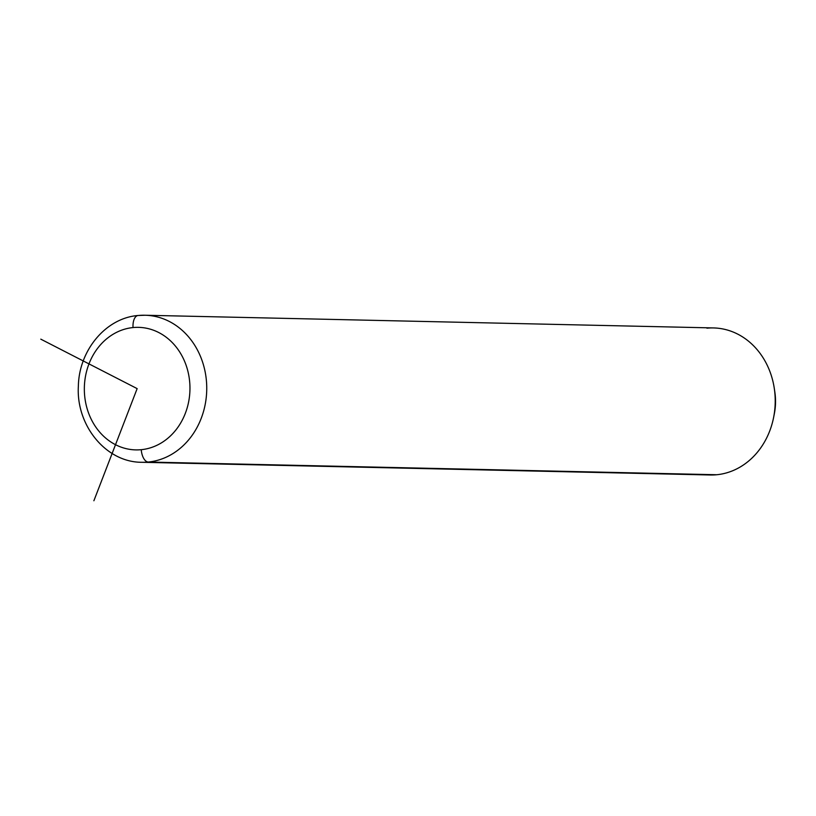<?xml version="1.0" encoding="UTF-8"?>
<svg xmlns="http://www.w3.org/2000/svg" width="816" height="816" viewBox="0 0 816 816"><rect width="100%" height="100%" fill="white"/><g stroke="black" fill="none" stroke-linecap="round" stroke-linejoin="round"><path stroke-width="1.22" d="M703.647 474.443A73.542 63.373 -88.7 0 0 716.785 474.739A73.542 63.373 -88.7 0 0 773.619 417.425A73.542 63.373 -88.7 0 0 774.272 388.263A73.542 63.373 -88.7 0 0 706.921 328.185M774.272 388.263L774.823 391.925A55.162 47.522 91.3 0 1 774.333 413.794L773.619 417.425M773.976 415.477A55.162 47.522 -88.7 0 0 774.537 390.232M141.729 462.284A73.542 63.373 -88.7 0 0 148.298 462.04L716.785 474.739A73.542 63.373 91.3 0 1 710.206 474.983L141.729 462.284C105.815 462.386 75.919 425.156 78.367 386.029C79.019 350.482 105.672 318.026 138.067 315.496A12.26 6.191 -95.6 0 1 138.445 315.486A73.542 63.373 91.3 0 1 145.013 315.241A73.542 63.373 -88.7 0 0 138.445 315.486A12.26 6.191 84.4 0 0 138.067 315.496A12.26 6.191 84.4 0 0 133.039 327.563A61.292 52.805 91.3 0 1 189.802 383.449A61.292 52.805 91.3 0 1 141.26 449.687A61.292 52.805 91.3 0 1 84.497 393.802A61.292 52.805 91.3 0 1 133.039 327.563A12.26 6.191 -95.6 0 1 138.067 315.496L145.013 315.241A73.542 63.373 91.3 0 1 206.723 386.356A73.542 63.373 91.3 0 1 148.298 462.04A73.542 63.373 -88.7 0 0 206.723 386.356A73.542 63.373 -88.7 0 0 145.013 315.241L713.49 327.93A73.542 63.373 91.3 0 1 775.2 399.055A73.542 63.373 91.3 0 1 716.785 474.739L148.298 462.04A12.26 6.191 -95.6 0 1 141.26 449.687A61.292 52.805 -88.7 0 0 189.802 383.449A61.292 52.805 -88.7 0 0 133.039 327.563A61.292 52.805 -88.7 0 0 84.497 393.802A61.292 52.805 -88.7 0 0 141.26 449.687A12.26 6.191 84.4 0 0 148.298 462.04A73.542 63.373 91.3 0 1 141.729 462.284M40.8 339.16L137.149 388.62L93.881 500.759"/></g></svg>
